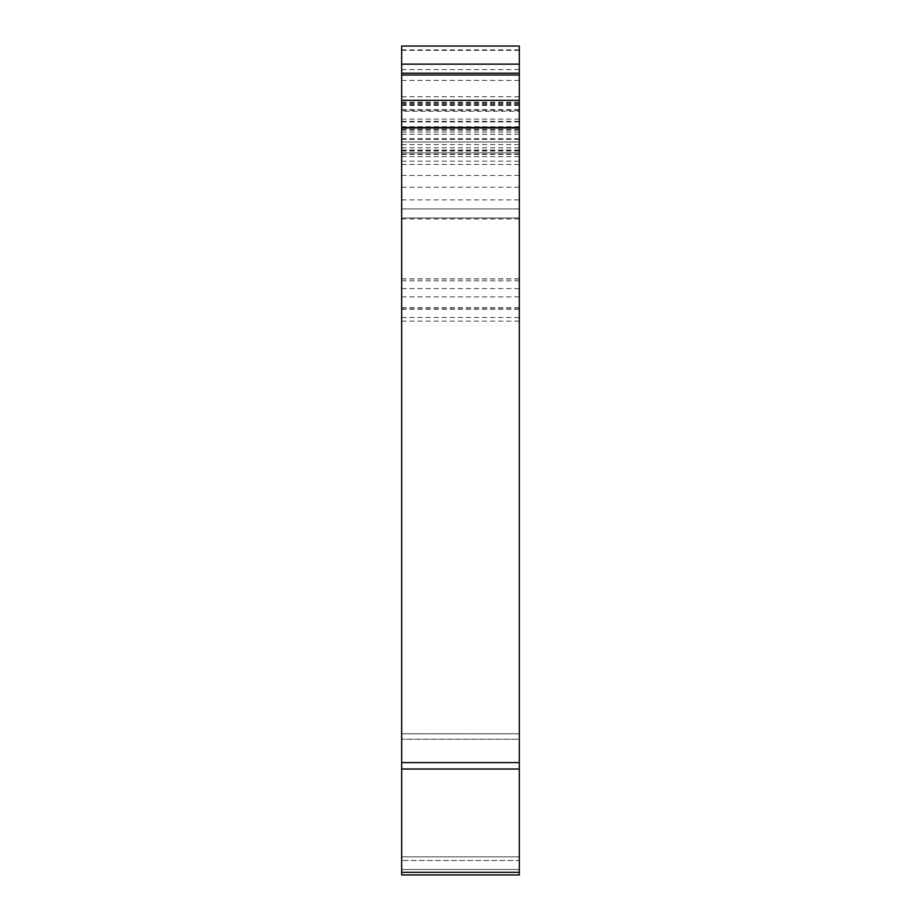 <?xml version="1.0" encoding="UTF-8"?>
<svg xmlns="http://www.w3.org/2000/svg" width="921" height="921" viewBox="0 0 921 921"><rect width="100%" height="100%" fill="white"/><g stroke="black" fill="none" stroke-linecap="round" stroke-linejoin="round"><path stroke-width="0.69" stroke-dasharray="4.61 3.45" d="M401.683 100.343L401.683 321.141L401.683 100.343L519.317 100.343L519.317 321.141L519.317 100.343M401.683 874.95L401.683 46.05L401.683 317.526L401.683 46.05L519.317 46.05L519.317 874.95L519.317 869.516L519.317 874.95L401.683 874.95M401.683 111.199L401.683 141.972L401.683 111.199L519.317 111.199M519.317 860.467L519.317 869.516L519.317 856.852L519.317 860.467L401.683 860.467L519.317 860.467M519.317 739.218L519.317 856.852L519.317 733.784L519.317 739.218L401.683 739.218L519.317 739.218M401.683 187.216L519.317 187.216M401.683 217.978L519.317 217.978L401.683 217.978M401.683 208.929L519.317 208.929L401.683 208.929M401.683 175.462L519.317 175.462M401.683 154.072L519.317 154.072M401.683 151.021L519.317 151.021M401.683 129.297L519.317 129.297M401.683 126.764L519.317 126.764M401.683 856.852L519.317 856.852L401.683 856.852M401.683 733.784L519.317 733.784L401.683 733.784M401.683 130.206L519.317 130.206M401.683 150.111L519.317 150.111M401.683 152.828L519.317 152.828L401.683 152.828M401.683 103.969L519.317 103.969M401.683 102.15L519.317 102.15M401.683 64.148L519.317 64.148M401.683 110.566L519.317 110.566M401.683 144.551L519.317 144.551M401.683 278.959L519.317 278.959M401.683 280.847L519.317 280.847M401.683 138.691L519.317 138.691M401.683 128.307L519.317 128.307L401.683 128.318M401.683 105.408L519.317 105.408M401.683 147.844L519.317 147.844M401.683 154.417L519.317 154.417M401.683 199.88L519.317 199.88M401.683 218.968L519.317 218.968M401.683 308.926L519.317 308.926M401.683 307.649L519.317 307.649M401.683 164.491L519.317 164.491M401.683 156.651L519.317 156.651M401.683 50.356L519.317 50.356M401.683 49.884L519.317 49.884M401.683 73.185L519.317 73.185M401.683 104.867L519.317 104.867M401.683 132.06L519.317 132.06M401.683 134.282L519.317 134.282M401.683 109.53L519.317 109.53M401.683 121.388L519.317 121.388M401.683 278.821L519.317 278.821M401.683 762.611L519.317 762.611M401.683 769.012L519.317 769.012M401.683 872.302L519.317 872.302M401.683 869.516L519.317 869.516L401.683 869.516M401.683 102.991L519.317 102.991M401.683 119.108L519.317 119.108M401.683 161.163L519.317 161.163M401.683 309.237L519.317 309.237M401.683 296.85L519.317 296.85M401.683 150.56L519.317 150.56M401.683 139.336L519.317 139.336M401.683 121.917L519.317 121.917M401.683 80.438L519.317 80.438M401.683 141.972L519.317 141.972L401.683 141.972M401.683 288.572L519.317 288.572M401.683 69.582L519.317 69.582M401.683 317.526L519.317 317.526M401.683 46.05L519.317 46.05M401.683 96.728L519.317 96.728M401.683 321.141L519.317 321.141"/><path stroke-width="1.38" d="M401.683 46.05L401.683 874.95L519.317 874.95L519.317 46.05L401.683 46.05M401.683 100.343L519.317 100.343M401.683 75.004L519.317 75.004M401.683 73.196L519.317 73.196M401.683 64.148L519.317 64.148M401.683 872.302L519.317 872.302M401.683 769.012L519.317 769.012M401.683 762.611L519.317 762.611M401.683 127.489L519.317 127.489"/></g></svg>
